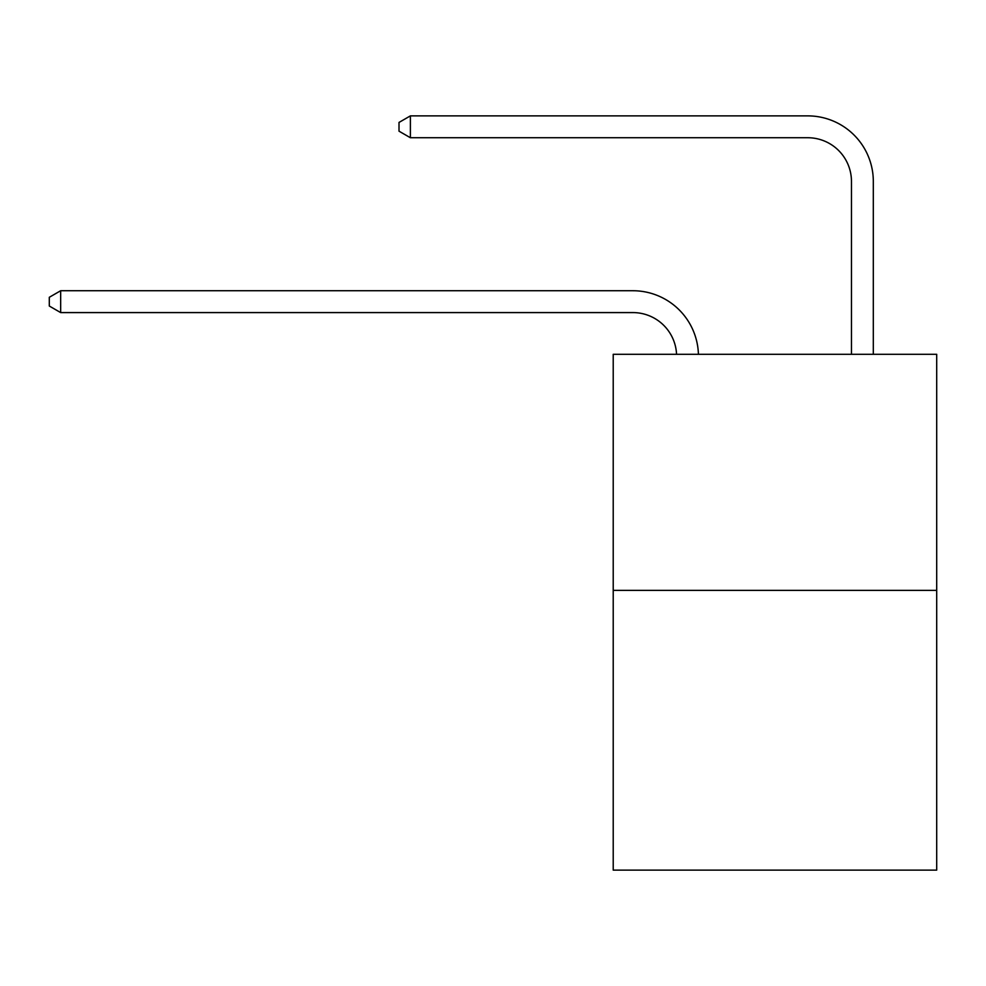 <?xml version="1.0" encoding="UTF-8"?>
<svg xmlns="http://www.w3.org/2000/svg" width="986" height="986" viewBox="0 0 986 986"><rect width="100%" height="100%" fill="white"/><g stroke="black" fill="none" stroke-linecap="round" stroke-linejoin="round"><path stroke-width="1.48" d="M936.7 590.355L936.7 354.294L613.218 354.294L613.218 870.12L936.7 870.12L936.7 590.355L613.218 590.355M676.556 354.294A43.717 43.717 179.6 0 0 632.889 312.587A43.717 43.717 179.6 0 1 676.556 354.294A43.717 43.717 179.6 0 0 632.889 312.587A43.717 43.717 179.6 0 1 676.556 354.294A43.717 43.717 179.6 0 0 632.889 312.587A43.717 43.717 179.6 0 1 676.556 354.294A43.717 43.717 179.6 0 0 632.889 312.587A43.717 43.717 179.6 0 1 676.556 354.294A43.717 43.717 179.6 0 0 632.889 312.587A43.717 43.717 179.6 0 1 676.556 354.294A43.717 43.717 179.6 0 0 632.889 312.587A43.717 43.717 179.6 0 1 676.556 354.294A43.717 43.717 179.6 0 0 632.889 312.587A43.717 43.717 179.6 0 1 676.556 354.294A43.717 43.717 179.6 0 0 632.889 312.587A43.717 43.717 179.6 0 1 676.556 354.294A43.717 43.717 179.6 0 0 632.889 312.587A43.717 43.717 179.6 0 1 676.556 354.294A43.717 43.717 179.6 0 0 632.889 312.587A43.717 43.717 179.6 0 1 676.556 354.294A43.717 43.717 179.6 0 0 632.889 312.587A43.717 43.717 179.6 0 1 676.556 354.294A43.717 43.717 179.6 0 0 632.889 312.587A43.717 43.717 179.6 0 1 676.556 354.294A43.717 43.717 179.6 0 0 632.889 312.587A43.717 43.717 179.6 0 1 676.556 354.294A43.717 43.717 179.6 0 0 632.889 312.587A43.717 43.717 179.6 0 1 676.556 354.294A43.717 43.717 179.6 0 0 632.889 312.587A43.717 43.717 179.6 0 1 676.556 354.294A43.717 43.717 179.6 0 0 632.889 312.587A43.717 43.717 179.6 0 1 676.556 354.294A43.717 43.717 179.6 0 0 632.889 312.587A43.717 43.717 179.6 0 1 676.556 354.294A43.717 43.717 179.6 0 0 632.889 312.587A43.717 43.717 179.6 0 1 676.556 354.294A43.717 43.717 179.6 0 0 632.889 312.587A43.717 43.717 179.6 0 1 676.556 354.294A43.717 43.717 0 0 0 632.889 312.587L60.664 312.587L49.3 306.03L49.3 297.291L60.664 290.734L632.889 290.734A65.569 65.569 -0.4 0 1 698.421 354.294M851.46 354.294L851.46 181.449A43.717 43.717 0 0 0 807.744 137.732L410.386 137.732L399.01 131.175L399.01 122.437L410.386 115.88L807.744 115.88A65.569 65.569 0.4 0 1 873.313 181.449L873.313 354.294M60.664 290.734L632.889 290.734L60.664 290.734L632.889 290.734L60.664 290.734L632.889 290.734L60.664 290.734L632.889 290.734L60.664 290.734L632.889 290.734L60.664 290.734L632.889 290.734L60.664 290.734L632.889 290.734L60.664 290.734L632.889 290.734L60.664 290.734L632.889 290.734L60.664 290.734L632.889 290.734L60.664 290.734L632.889 290.734L60.664 290.734L632.889 290.734L60.664 290.734L632.889 290.734L60.664 290.734L632.889 290.734L60.664 290.734L632.889 290.734L60.664 290.734L632.889 290.734L60.664 290.734L632.889 290.734L60.664 290.734L632.889 290.734L60.664 290.734L632.889 290.734L60.664 290.734L60.664 312.587M851.46 181.449A43.717 43.717 -179.6 0 0 807.744 137.732M410.386 115.88L410.386 137.732"/></g></svg>
